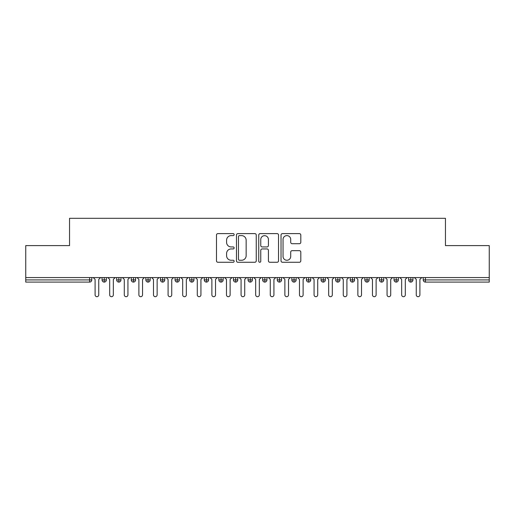 <?xml version="1.0" encoding="UTF-8"?>
<svg xmlns="http://www.w3.org/2000/svg" width="515" height="515" viewBox="0 0 515 515"><rect width="100%" height="100%" fill="white"/><g stroke="black" fill="none" stroke-linecap="round" stroke-linejoin="round"><path stroke-width="0.77" d="M234.145 234.615A1.004 1.004 0 0 0 233.141 233.61L217.916 233.61A1.436 1.436 0 0 0 216.48 235.04L216.48 260.835A1.436 1.436 0 0 0 217.916 262.27L233.141 262.27A1.004 1.004 0 0 0 234.145 261.266A1.004 1.004 0 0 0 233.141 260.262L231.171 260.262A4.584 4.584 0 0 1 226.587 255.678L226.587 253.528A4.584 4.584 0 0 1 231.171 248.938L233.141 248.938A1.004 1.004 0 0 0 234.145 247.94A1.004 1.004 0 0 0 233.141 246.936L231.171 246.936A4.584 4.584 0 0 1 226.587 242.353L226.587 240.202A4.584 4.584 0 0 1 231.171 235.613L233.141 235.613A1.004 1.004 0 0 0 234.145 234.615M299.376 243.711A1.436 1.436 0 0 0 300.812 242.275L300.812 235.04A1.436 1.436 0 0 0 299.376 233.61L282.471 233.61A1.436 1.436 0 0 0 281.036 235.04L281.036 260.835A1.436 1.436 0 0 0 282.471 262.27L299.376 262.27A1.436 1.436 0 0 0 300.812 260.835L300.812 252.093A1.436 1.436 0 0 0 299.376 250.663L292.14 250.663A1.436 1.436 0 0 0 290.711 252.093L290.711 256.431A3.83 3.83 0 0 1 286.874 260.262A3.83 3.83 0 0 1 283.044 256.431L283.044 239.449A3.83 3.83 0 0 1 286.874 235.613A3.83 3.83 0 0 1 290.711 239.449L290.711 242.275A1.436 1.436 0 0 0 292.14 243.711L299.376 243.711M25.75 277.572L489.25 277.572L489.25 245.603L445.456 245.603L445.456 218.302L69.544 218.302L69.544 245.603L25.75 245.603L25.75 279.909L89.584 279.909L89.584 277.572M256.245 235.04A1.436 1.436 0 0 0 254.816 233.61L237.904 233.61A1.436 1.436 0 0 0 236.469 235.04L236.469 260.835A1.436 1.436 0 0 0 237.904 262.27L254.816 262.27A1.436 1.436 0 0 0 256.245 260.835L256.245 235.04M260.184 233.61L277.096 233.61A1.436 1.436 0 0 1 278.531 235.04L278.531 260.835A1.436 1.436 0 0 1 277.096 262.27L269.86 262.27A1.436 1.436 0 0 1 268.424 260.835L268.424 250.374A1.436 1.436 0 0 0 266.995 248.938L262.193 248.938A1.436 1.436 0 0 0 260.757 250.374L260.757 261.266A1.004 1.004 0 0 1 259.76 262.27A1.004 1.004 0 0 1 258.755 261.266L258.755 235.04A1.436 1.436 0 0 1 260.184 233.61M91.773 277.572L91.773 279.909A2.189 2.189 0 0 1 89.584 282.098L25.75 282.098L25.75 279.909M489.25 277.572L489.25 282.098L425.416 282.098A2.189 2.189 0 0 1 423.227 279.909L423.227 277.572L423.227 279.909A2.189 2.189 0 0 0 425.416 282.098L425.416 279.909L489.25 279.909M104.255 277.572L104.255 279.909L102.06 279.909L102.06 277.572L102.06 279.909A2.189 2.189 0 0 0 104.255 282.098A2.189 2.189 0 0 0 106.367 279.909L106.367 277.572L106.367 279.909A2.189 2.189 0 0 1 104.255 282.098A2.189 2.189 0 0 1 102.06 279.909A2.189 2.189 0 0 0 104.255 282.098L104.255 279.909L106.367 279.909M89.584 282.098A2.189 2.189 0 0 0 91.773 279.909A2.189 2.189 0 0 1 89.584 282.098L89.584 279.909L91.773 279.909M118.849 277.572L118.849 279.909L116.66 279.909L116.66 277.572L116.66 279.909A2.189 2.189 0 0 0 118.849 282.098A2.189 2.189 0 0 0 120.967 279.909L120.967 277.572L120.967 279.909A2.189 2.189 0 0 1 118.849 282.098A2.189 2.189 0 0 1 116.66 279.909A2.189 2.189 0 0 0 118.849 282.098L118.849 279.909L120.967 279.909M133.449 277.572L133.449 279.909L131.261 279.909L131.261 277.572L131.261 279.909A2.189 2.189 0 0 0 133.449 282.098A2.189 2.189 0 0 0 135.567 279.909L135.567 277.572L135.567 279.909A2.189 2.189 0 0 1 133.449 282.098A2.189 2.189 0 0 1 131.261 279.909A2.189 2.189 0 0 0 133.449 282.098L133.449 279.909L135.567 279.909M148.05 277.572L148.05 282.098A2.189 2.189 0 0 1 145.861 279.909L145.861 277.572L145.861 279.909A2.189 2.189 0 0 0 148.05 282.098A2.189 2.189 0 0 0 150.168 279.909L150.168 277.572M162.65 277.572L162.65 282.098A2.189 2.189 0 0 1 160.455 279.909A2.189 2.189 0 0 0 162.65 282.098A2.189 2.189 0 0 1 160.455 279.909L160.455 277.572M164.761 277.572L164.761 279.909A2.189 2.189 0 0 1 162.65 282.098A2.189 2.189 0 0 0 164.761 279.909L160.455 279.909M177.244 277.572L177.244 279.909L175.055 279.909L175.055 277.572L175.055 279.909A2.189 2.189 0 0 0 177.244 282.098A2.189 2.189 0 0 0 179.362 279.909L179.362 277.572L179.362 279.909A2.189 2.189 0 0 1 177.244 282.098A2.189 2.189 0 0 1 175.055 279.909A2.189 2.189 0 0 0 177.244 282.098L177.244 279.909L179.362 279.909M191.844 282.098A2.189 2.189 0 0 1 189.655 279.909L189.655 277.572L189.655 279.909A2.189 2.189 0 0 0 191.844 282.098A2.189 2.189 0 0 0 193.962 279.909L193.962 277.572L193.962 279.909A2.189 2.189 0 0 1 191.844 282.098L191.844 279.909L193.962 279.909M206.444 277.572L206.444 279.909L204.255 279.909L204.255 277.572L204.255 279.909A2.189 2.189 0 0 0 206.444 282.098A2.189 2.189 0 0 0 208.556 279.909L208.556 277.572L208.556 279.909A2.189 2.189 0 0 1 206.444 282.098A2.189 2.189 0 0 1 204.255 279.909A2.189 2.189 0 0 0 206.444 282.098L206.444 279.909L208.556 279.909M221.038 277.572L221.038 282.098A2.189 2.189 0 0 1 218.849 279.909L218.849 277.572L218.849 279.909A2.189 2.189 0 0 0 221.038 282.098A2.189 2.189 0 0 0 223.156 279.909L223.156 277.572M235.638 277.572L235.638 282.098A2.189 2.189 0 0 1 233.45 279.909L233.45 277.572L233.45 279.909A2.189 2.189 0 0 0 235.638 282.098A2.189 2.189 0 0 0 237.756 279.909L237.756 277.572M250.239 277.572L250.239 282.098A2.189 2.189 0 0 1 248.05 279.909L248.05 277.572L248.05 279.909A2.189 2.189 0 0 0 250.239 282.098A2.189 2.189 0 0 0 252.356 279.909L252.356 277.572M264.839 277.572L264.839 279.909L262.644 279.909L262.644 277.572L262.644 279.909A2.189 2.189 0 0 0 264.839 282.098A2.189 2.189 0 0 0 266.95 279.909L266.95 277.572L266.95 279.909A2.189 2.189 0 0 1 264.839 282.098A2.189 2.189 0 0 1 262.644 279.909A2.189 2.189 0 0 0 264.839 282.098L264.839 279.909L266.95 279.909M279.433 277.572L279.433 279.909L277.244 279.909L277.244 277.572L277.244 279.909A2.189 2.189 0 0 0 279.433 282.098A2.189 2.189 0 0 0 281.551 279.909L281.551 277.572L281.551 279.909A2.189 2.189 0 0 1 279.433 282.098A2.189 2.189 0 0 1 277.244 279.909A2.189 2.189 0 0 0 279.433 282.098L279.433 279.909L281.551 279.909M294.033 277.572L294.033 279.909L291.844 279.909L291.844 277.572L291.844 279.909A2.189 2.189 0 0 0 294.033 282.098A2.189 2.189 0 0 0 296.151 279.909L296.151 277.572L296.151 279.909A2.189 2.189 0 0 1 294.033 282.098A2.189 2.189 0 0 1 291.844 279.909A2.189 2.189 0 0 0 294.033 282.098L294.033 279.909L296.151 279.909M308.633 277.572L308.633 282.098A2.189 2.189 0 0 1 306.444 279.909L306.444 277.572L306.444 279.909A2.189 2.189 0 0 0 308.633 282.098A2.189 2.189 0 0 0 310.745 279.909L310.745 277.572M323.227 277.572L323.227 282.098A2.189 2.189 0 0 1 321.038 279.909L321.038 277.572L321.038 279.909A2.189 2.189 0 0 0 323.227 282.098A2.189 2.189 0 0 0 325.345 279.909L325.345 277.572M337.827 277.572L337.827 279.909L335.638 279.909L335.638 277.572L335.638 279.909A2.189 2.189 0 0 0 337.827 282.098A2.189 2.189 0 0 0 339.945 279.909L339.945 277.572L339.945 279.909A2.189 2.189 0 0 1 337.827 282.098A2.189 2.189 0 0 1 335.638 279.909A2.189 2.189 0 0 0 337.827 282.098L337.827 279.909L339.945 279.909M352.427 277.572L352.427 282.098A2.189 2.189 0 0 1 350.239 279.909L350.239 277.572L350.239 279.909A2.189 2.189 0 0 0 352.427 282.098A2.189 2.189 0 0 0 354.545 279.909L354.545 277.572M367.028 277.572L367.028 282.098A2.189 2.189 0 0 1 364.832 279.909L364.832 277.572L364.832 279.909A2.189 2.189 0 0 0 367.028 282.098A2.189 2.189 0 0 0 369.139 279.909L369.139 277.572M381.621 277.572L381.621 282.098A2.189 2.189 0 0 1 379.433 279.909L379.433 277.572L379.433 279.909A2.189 2.189 0 0 0 381.621 282.098A2.189 2.189 0 0 0 383.739 279.909L383.739 277.572M396.222 277.572L396.222 282.098A2.189 2.189 0 0 1 394.033 279.909L394.033 277.572M398.34 277.572L398.34 279.909A2.189 2.189 0 0 1 396.222 282.098A2.189 2.189 0 0 0 398.34 279.909L394.033 279.909A2.189 2.189 0 0 0 396.222 282.098M410.822 277.572L410.822 282.098A2.189 2.189 0 0 1 408.633 279.909L408.633 277.572L408.633 279.909A2.189 2.189 0 0 0 410.822 282.098A2.189 2.189 0 0 0 412.94 279.909L412.94 277.572M191.844 277.572L191.844 279.909L189.655 279.909M239.481 235.613A1.004 1.004 0 0 0 238.477 236.617L238.477 259.257A1.004 1.004 0 0 0 239.481 260.262L241.561 260.262A4.584 4.584 0 0 0 246.144 255.678L246.144 240.202A4.584 4.584 0 0 0 241.561 235.613L239.481 235.613M268.424 239.52A3.83 3.83 0 0 0 264.594 235.683A3.83 3.83 0 0 0 260.757 239.52L260.757 245.501A1.436 1.436 0 0 0 262.193 246.936L266.995 246.936A1.436 1.436 0 0 0 268.424 245.501L268.424 239.52M95.095 294.87L95.095 279.4L95.095 294.87A1.822 1.822 0 0 0 96.917 296.698A1.822 1.822 0 0 0 98.745 294.87L98.745 279.4L98.745 294.87M100.567 277.572L98.745 279.4M95.095 279.4L93.267 277.572M109.689 294.87L109.689 279.4L109.689 294.87A1.822 1.822 0 0 0 111.517 296.698A1.822 1.822 0 0 0 113.339 294.87L113.339 279.4L113.339 294.87M124.289 294.87L124.289 279.4L124.289 294.87A1.822 1.822 0 0 0 126.117 296.698A1.822 1.822 0 0 0 127.939 294.87L127.939 279.4L127.939 294.87M138.889 294.87L138.889 279.4L138.889 294.87A1.822 1.822 0 0 0 140.711 296.698A1.822 1.822 0 0 0 142.539 294.87L142.539 279.4L142.539 294.87M153.489 294.87L153.489 279.4L153.489 294.87A1.822 1.822 0 0 0 155.311 296.698A1.822 1.822 0 0 0 157.133 294.87L157.133 279.4L157.133 294.87M115.167 277.572L113.339 279.4M109.689 279.4L107.867 277.572M129.761 277.572L127.939 279.4M124.289 279.4L122.467 277.572M144.361 277.572L142.539 279.4M138.889 279.4L137.061 277.572M158.961 277.572L157.133 279.4M153.489 279.4L151.661 277.572M168.083 294.87L168.083 279.4L168.083 294.87A1.822 1.822 0 0 0 169.911 296.698A1.822 1.822 0 0 0 171.733 294.87L171.733 279.4L171.733 294.87M173.561 277.572L171.733 279.4M168.083 279.4L166.261 277.572M182.683 294.87L182.683 279.4L182.683 294.87A1.822 1.822 0 0 0 184.505 296.698A1.822 1.822 0 0 0 186.333 294.87L186.333 279.4L186.333 294.87M197.284 294.87L197.284 279.4L197.284 294.87A1.822 1.822 0 0 0 199.105 296.698A1.822 1.822 0 0 0 200.934 294.87L200.934 279.4L200.934 294.87M211.877 294.87L211.877 279.4L211.877 294.87A1.822 1.822 0 0 0 213.706 296.698A1.822 1.822 0 0 0 215.528 294.87L215.528 279.4L215.528 294.87M226.478 294.87L226.478 279.4L226.478 294.87A1.822 1.822 0 0 0 228.306 296.698A1.822 1.822 0 0 0 230.128 294.87L230.128 279.4L230.128 294.87M188.155 277.572L186.333 279.4M182.683 279.4L180.855 277.572M202.756 277.572L200.934 279.4M197.284 279.4L195.455 277.572M217.356 277.572L215.528 279.4M211.877 279.4L210.056 277.572M231.95 277.572L230.128 279.4M226.478 279.4L224.656 277.572M241.078 294.87L241.078 279.4L241.078 294.87A1.822 1.822 0 0 0 242.9 296.698A1.822 1.822 0 0 0 244.728 294.87L244.728 279.4L244.728 294.87M255.678 294.87L255.678 279.4L255.678 294.87A1.822 1.822 0 0 0 257.5 296.698A1.822 1.822 0 0 0 259.322 294.87L259.322 279.4L259.322 294.87M270.272 294.87L270.272 279.4L270.272 294.87A1.822 1.822 0 0 0 272.1 296.698A1.822 1.822 0 0 0 273.922 294.87L273.922 279.4L273.922 294.87M284.872 294.87L284.872 279.4L284.872 294.87A1.822 1.822 0 0 0 286.694 296.698A1.822 1.822 0 0 0 288.522 294.87L288.522 279.4L288.522 294.87M299.473 294.87L299.473 279.4L299.473 294.87A1.822 1.822 0 0 0 301.294 296.698A1.822 1.822 0 0 0 303.123 294.87L303.123 279.4L303.123 294.87M246.55 277.572L244.728 279.4M241.078 279.4L239.25 277.572M261.15 277.572L259.322 279.4M255.678 279.4L253.85 277.572M275.75 277.572L273.922 279.4M270.272 279.4L268.45 277.572M290.344 277.572L288.522 279.4M284.872 279.4L283.05 277.572M304.944 277.572L303.123 279.4M299.473 279.4L297.644 277.572M314.066 294.87L314.066 279.4L314.066 294.87A1.822 1.822 0 0 0 315.895 296.698A1.822 1.822 0 0 0 317.716 294.87L317.716 279.4L317.716 294.87M319.545 277.572L317.716 279.4M314.066 279.4L312.245 277.572M328.667 294.87L328.667 279.4L328.667 294.87A1.822 1.822 0 0 0 330.495 296.698A1.822 1.822 0 0 0 332.317 294.87L332.317 279.4L332.317 294.87M334.145 277.572L332.317 279.4M328.667 279.4L326.845 277.572M343.267 294.87L343.267 279.4L343.267 294.87A1.822 1.822 0 0 0 345.089 296.698A1.822 1.822 0 0 0 346.917 294.87L346.917 279.4L346.917 294.87M348.739 277.572L346.917 279.4M343.267 279.4L341.439 277.572M357.867 294.87L357.867 279.4L357.867 294.87A1.822 1.822 0 0 0 359.689 296.698A1.822 1.822 0 0 0 361.511 294.87L361.511 279.4L361.511 294.87M363.339 277.572L361.511 279.4M357.867 279.4L356.039 277.572M372.461 294.87L372.461 279.4L372.461 294.87A1.822 1.822 0 0 0 374.289 296.698A1.822 1.822 0 0 0 376.111 294.87L376.111 279.4L376.111 294.87M377.939 277.572L376.111 279.4M372.461 279.4L370.639 277.572M387.061 294.87L387.061 279.4L387.061 294.87A1.822 1.822 0 0 0 388.883 296.698A1.822 1.822 0 0 0 390.711 294.87L390.711 279.4L390.711 294.87M392.533 277.572L390.711 279.4M387.061 279.4L385.239 277.572M401.661 294.87L401.661 279.4L401.661 294.87A1.822 1.822 0 0 0 403.483 296.698A1.822 1.822 0 0 0 405.311 294.87L405.311 279.4L405.311 294.87M407.133 277.572L405.311 279.4M401.661 279.4L399.833 277.572M416.255 294.87L416.255 279.4L416.255 294.87A1.822 1.822 0 0 0 418.083 296.698A1.822 1.822 0 0 0 419.905 294.87L419.905 279.4L419.905 294.87M421.734 277.572L419.905 279.4M416.255 279.4L414.433 277.572M425.416 277.572L425.416 279.909L423.227 279.909M145.861 279.909A2.189 2.189 0 0 0 148.05 282.098A2.189 2.189 0 0 0 150.168 279.909L145.861 279.909M218.849 279.909A2.189 2.189 0 0 0 221.038 282.098A2.189 2.189 0 0 0 223.156 279.909L218.849 279.909M233.45 279.909A2.189 2.189 0 0 0 235.638 282.098A2.189 2.189 0 0 0 237.756 279.909L233.45 279.909M248.05 279.909A2.189 2.189 0 0 0 250.239 282.098A2.189 2.189 0 0 0 252.356 279.909L248.05 279.909M306.444 279.909A2.189 2.189 0 0 0 308.633 282.098A2.189 2.189 0 0 0 310.745 279.909L306.444 279.909M321.038 279.909A2.189 2.189 0 0 0 323.227 282.098A2.189 2.189 0 0 0 325.345 279.909L321.038 279.909M350.239 279.909L354.545 279.909A2.189 2.189 0 0 1 352.427 282.098M364.832 279.909A2.189 2.189 0 0 0 367.028 282.098A2.189 2.189 0 0 0 369.139 279.909L364.832 279.909M379.433 279.909A2.189 2.189 0 0 0 381.621 282.098A2.189 2.189 0 0 0 383.739 279.909L379.433 279.909M408.633 279.909L412.94 279.909A2.189 2.189 0 0 1 410.822 282.098"/></g></svg>
